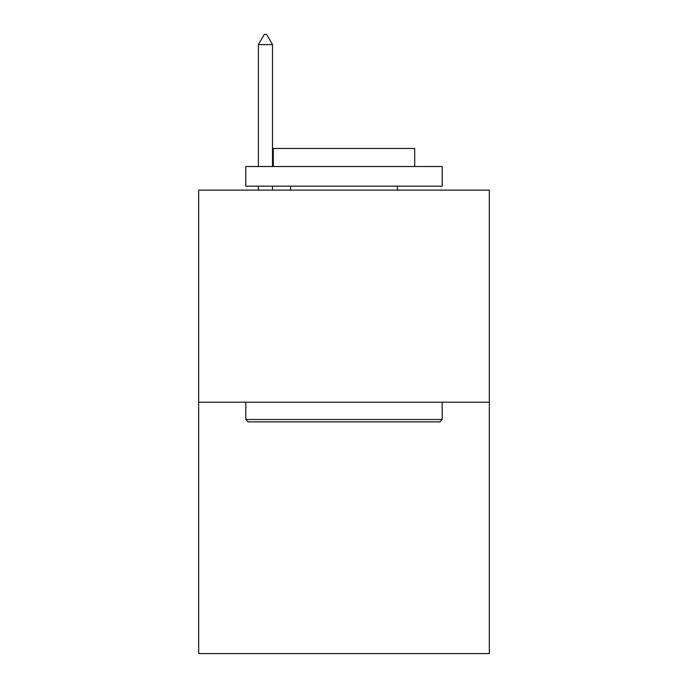 <?xml version="1.0" encoding="UTF-8"?>
<svg xmlns="http://www.w3.org/2000/svg" width="688" height="688" viewBox="0 0 688 688"><rect width="100%" height="100%" fill="white"/><g stroke="black" fill="none" stroke-linecap="round" stroke-linejoin="round"><path stroke-width="1.03" d="M489.331 402.213L489.331 190.103L198.669 190.103L198.669 653.6L489.331 653.6L489.331 402.213L198.669 402.213M439.838 421.856L248.162 421.856L245.805 419.491L442.195 419.491L439.838 421.856M245.805 166.539L442.195 166.539L442.195 186.173L245.805 186.173L245.805 166.539M414.701 166.539L414.701 148.47L273.299 148.47L273.299 166.539M245.805 402.213L245.805 419.491M442.195 402.213L442.195 419.491M290.577 186.173L290.577 190.103M397.423 186.173L397.423 190.103M272.508 44.617L266.617 34.4L264.261 34.4L258.37 44.617L272.508 44.617L272.508 166.539M272.508 186.173L272.508 190.103M258.37 44.617L258.37 166.539M258.37 186.173L258.37 190.103"/></g></svg>
